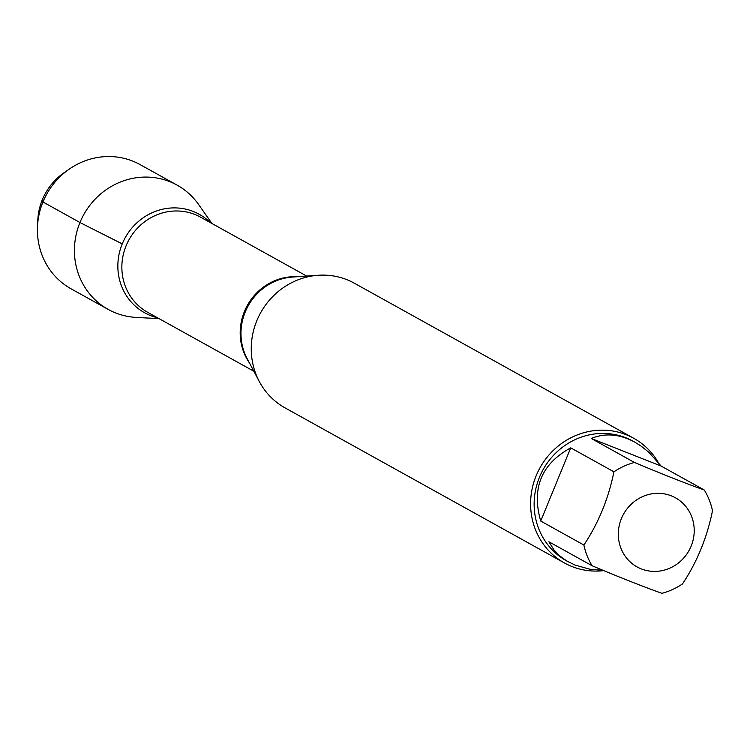 <?xml version="1.0" encoding="UTF-8"?>
<svg xmlns="http://www.w3.org/2000/svg" width="750" height="750" viewBox="0 0 750 750"><rect width="100%" height="100%" fill="white"/><g stroke="black" fill="none" stroke-linecap="round" stroke-linejoin="round"><path stroke-width="1.12" d="M633.703 438.263L354.356 283.219A71.325 67.594 119 0 0 318.263 275.269A71.325 67.594 119 0 0 259.294 381.506A71.325 67.594 119 0 0 285.131 407.934L564.478 562.987A71.325 67.594 -61 0 1 536.156 475.781A71.325 67.594 -61 0 1 633.703 438.263A71.325 67.594 -61 0 1 658.088 462.113M122.241 243.909A56.306 53.363 119 0 0 157.491 317.756A56.306 53.363 119 0 1 122.241 243.909A56.306 53.363 119 0 1 210.309 222.591A56.306 53.363 119 0 0 122.241 243.909L79.959 222.525L42.956 201.984L42.3 199.819L43.688 200.269M603.806 570.628A71.325 67.594 -61 0 1 564.478 562.987M691.144 546.131A39.525 37.462 119 0 0 659.972 493.369A39.525 37.462 119 0 0 619.153 542.259A39.525 37.462 119 0 0 652.575 571.359A39.525 37.462 119 0 0 691.144 546.131M661.125 466.059L648.853 452.297L641.016 446.025L634.875 442.181C619.612 433.988 605.072 432.75 591.262 438.478L661.125 466.059L704.306 490.031C685.566 483.356 662.278 474.159 634.453 462.45A68.466 64.894 119 0 0 613.922 471.825C608.456 498.75 598.444 523.144 583.894 545.025A68.466 64.894 119 0 0 592.087 565.744C619.913 577.463 643.2 586.65 661.941 593.325A68.466 64.894 119 0 0 682.481 583.95C697.031 562.069 707.034 537.675 712.5 510.75A68.466 64.894 119 0 0 704.306 490.031M591.262 438.478L634.453 462.45M570.731 447.853C541.388 463.875 531.375 488.269 540.712 521.053L570.731 447.853L613.922 471.825M540.712 521.053L583.894 545.025M592.087 565.744L548.897 541.772L554.072 550.059L559.706 555.872L566.531 560.822L574.95 565.031L589.697 569.184L603.253 570.403M568.416 561.909L566.653 560.934A68.466 64.894 -61 0 1 543.15 469.575A68.466 64.894 -61 0 1 633.113 441.206L634.875 442.181M159.122 318.666L135.909 317.381A71.053 67.341 -61 0 1 108.169 309.403A71.053 67.341 -61 0 1 79.959 222.525A71.053 67.341 -61 0 1 177.131 185.147A71.053 67.341 -61 0 1 198.572 204.478L211.941 223.5M69.244 169.125L63.872 172.866A58.294 55.247 119 0 0 42.3 199.819A58.294 55.247 119 0 0 37.828 219.787L37.5 226.322A71.053 67.341 -61 0 1 69.244 169.125A71.053 67.341 -61 0 1 140.128 164.616L177.131 185.147M108.169 309.403L71.166 288.872A71.053 67.341 -61 0 1 37.5 226.322M318.263 275.269L292.425 277.059A54.769 51.909 119 0 0 245.241 311.962A54.769 51.909 119 0 0 247.144 358.631L259.294 381.506M249.441 362.944A54.422 51.572 -61 0 1 244.434 311.466A54.422 51.572 -61 0 1 297.3 276.722M306.656 276.075L200.531 217.162A54.422 51.572 119 0 0 126.103 245.784A54.422 51.572 119 0 0 147.703 312.328L253.837 371.231"/></g></svg>
